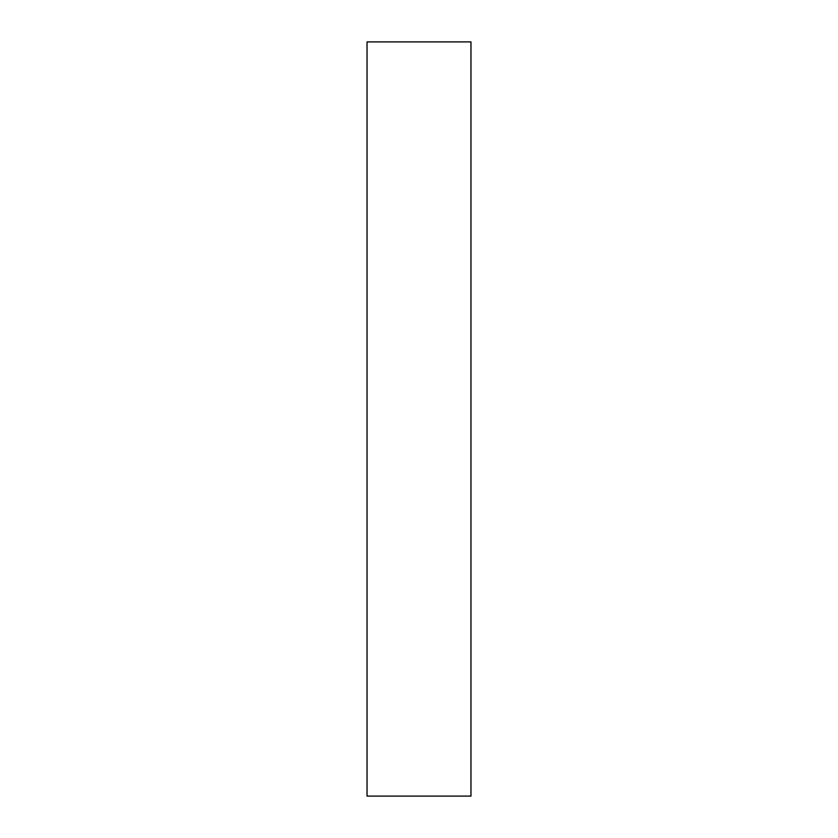 <?xml version="1.0" encoding="UTF-8"?>
<svg xmlns="http://www.w3.org/2000/svg" width="838" height="838" viewBox="0 0 838 838"><rect width="100%" height="100%" fill="white"/><g stroke="black" fill="none" stroke-linecap="round" stroke-linejoin="round"><path stroke-width="0.63" stroke-dasharray="4.19 3.14" d="M470.966 41.9L470.966 796.1M367.034 41.9L367.034 796.1"/><path stroke-width="1.26" d="M470.966 796.1L470.966 41.9L367.034 41.9L367.034 796.1L470.966 796.1"/></g></svg>
